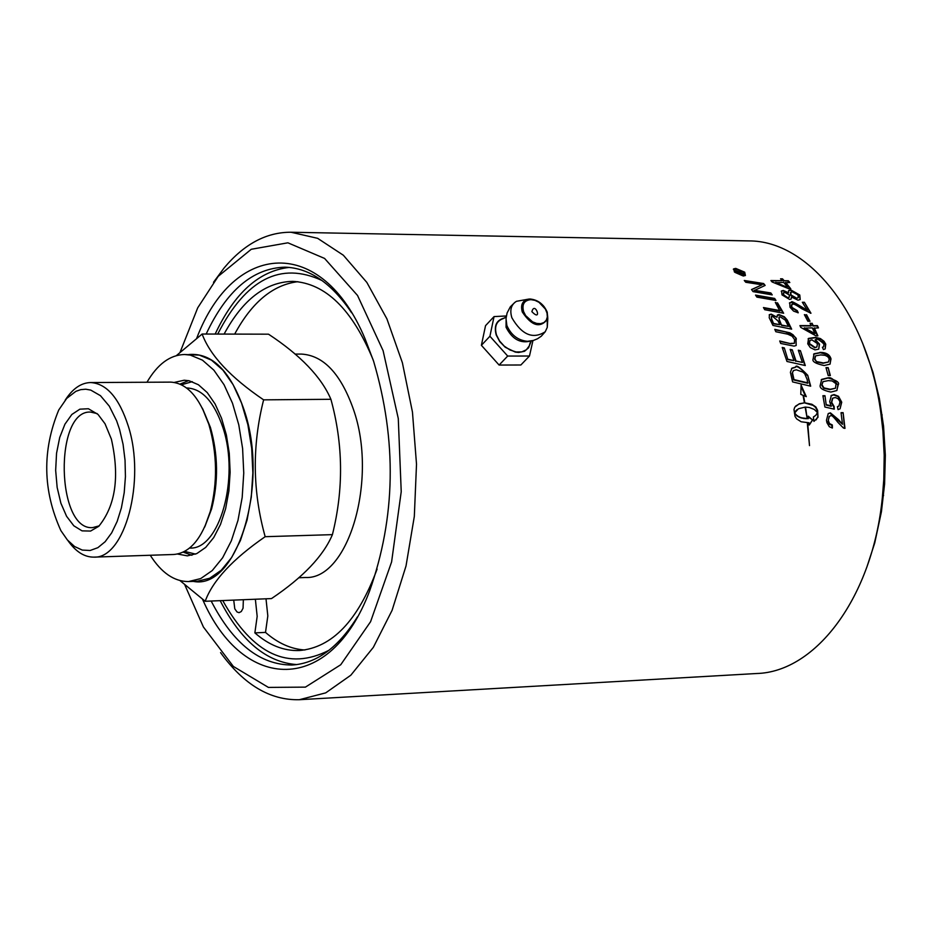 <?xml version="1.0" encoding="UTF-8"?>
<svg xmlns="http://www.w3.org/2000/svg" width="932" height="932" viewBox="0 0 932 932"><rect width="100%" height="100%" fill="white"/><g stroke="black" fill="none" stroke-linecap="round" stroke-linejoin="round"><path stroke-width="1.4" d="M788.53 290.737L790.511 290.283L799.446 295.351L800.204 299.591M781.226 291.238L782.997 290.819L788.157 293.102L788.833 290.435L790.86 289.945L799.796 295.013L800.215 299.58L797.99 300.151L791.548 297.075L791.105 299.09M790.779 292.229L791.012 294.978L796.662 298.135L798.27 297.704L798.037 294.99L792.317 291.856L790.429 292.566L790.662 295.316L796.312 298.473L798.176 297.762M783.346 292.963L783.393 295.199L787.82 297.762L789.299 297.203M788.169 297.425L789.404 297.122L789.218 294.908L784.756 292.403L783.591 292.695L783.742 294.861L787.82 297.762M791.548 297.075L791.175 299.032L789.59 299.44L782.006 294.885L781.529 290.935L783.346 290.481L788.507 292.764M807.741 375.281L810.677 386.186L792.596 381.91L790.406 372.287L791.955 368.152L795.648 367.08C795.893 364.447 799.924 367.185 807.741 375.281L810.223 386.081M796.336 369.806L793.551 370.517L792.177 373.208L793.645 379.941L807.636 383.227L807.182 379.604L804.759 373.86L802.883 372.089L796.336 369.806M793.26 370.785L792.177 373.208M791.524 368.548L795.311 367.394C796.511 365.216 800.541 367.954 807.392 375.608M792.515 372.882L793.982 379.615L807.986 382.901M795.52 406.177L798.934 404.092L804.433 402.834L813.065 405.373L815.5 407.296L817.294 410.767L817.923 416.383L816.199 419.843M808.289 416.872L812.506 419.889L809.244 424.922M812.879 419.551L809.256 425.027L809.011 422.79L801.171 421.777L796.674 418.911L795.008 416.383L793.994 409.486L794.763 407.179L799.283 403.766L804.433 402.834L803.046 395.308L800.798 394.376L801.077 385.114L806.285 396.648L803.477 395.483L804.829 402.834L811.912 404.278L815.861 406.958L817.655 410.43L817.993 417.303L813.927 421.415L813.38 417L815.919 415.206L817.481 412.561L814.265 409.428L809.279 407.482L805.528 407.098L807.112 418.107L805.132 407.098L798.398 408.775L794.472 413.156L797.011 415.952L800.262 417.687L808.126 418.689L808.195 416.15L812.506 419.889M813.403 417.117L815.919 415.206M801.357 387.223L805.574 396.356M797.116 409.614L795.73 410.93M796.079 410.593L794.949 412.026M795.311 411.688L794.472 413.156M794.833 412.818L794.74 413.645M795.089 413.307L795.73 414.857M796.091 414.519L797.011 415.952M797.373 415.614L798.538 416.907M798.899 416.569L800.262 417.687M800.623 417.35L802.137 418.27M802.499 417.932L804.106 418.643M804.467 418.305L806.122 418.783M806.483 418.445L808.487 418.352M805.283 365.554L786.981 361.465L782.216 347.461L784.313 347.904L787.889 359.635L793.959 360.579L790.161 349.36L792.258 349.815L796.044 361.045L802.405 362.455L798.316 350.211L800.413 350.665L805.283 365.554M782.367 347.892L783.975 348.23M784.313 347.904L787.889 359.635M788.239 359.309L793.959 360.579M800.413 350.665L804.817 365.449M798.468 350.642L800.075 350.98M802.405 362.455L796.044 361.045M792.258 349.815L795.707 361.36M790.313 349.791L791.92 350.129M807.718 423.233L809.512 445.624L807.357 423.571M776.985 317.253L777.498 314.969L779.012 314.562L784.36 316.763L787.191 319.967L791.664 329.147L772.931 325.419L769.215 317.719L769.471 314.62L771.23 314.131L776.985 317.253L770.881 314.457L769.18 314.911M779.735 320.538L781.657 325.443L788.449 326.386L785.28 320.13L780.247 316.833L779.14 317.113L779.397 320.864L781.657 325.443M778.931 317.369L779.397 320.864M772.046 319.699L773.618 323.847L779.863 324.697L778.057 321.016L772.477 316.216L771.51 316.484L771.708 320.026L773.618 323.847M771.277 316.729L771.708 320.026M777.218 315.261L780.701 315.261L784.814 317.765L791.128 329.031M781.995 325.117L788.449 326.386M773.956 323.52L779.863 324.697M774.97 329.788L785.408 331.885C793.866 335.52 797.408 338.141 796.056 339.749L796.184 345.492L794.087 346.122L780.701 343.465L779.723 340.984L790.79 343.687L794.297 343.349M779.898 341.415L790.79 343.687M791.128 343.36L794.367 343.291L794.577 339.551L792.107 336.184L787.726 334.18L775.843 331.734L774.772 329.357L789.94 332.817L793.074 334.809L795.788 338.141L796.184 345.492M775.983 300.477L756.889 297.122L755.514 295.095L774.643 298.426L775.983 300.477M774.643 298.426L775.354 300.36M755.829 295.549L774.294 298.764M775.599 302.865L777.137 303.145L783.055 313.129M763.716 307.991L779.921 310.985L775.319 302.422L777.137 303.145M777.474 302.807L783.637 313.245L764.718 309.704L763.459 307.548L780.27 310.659M843.111 412.655L844.986 428.382L843.46 428.056L837.856 422.301C833.511 416.721 831.134 414.554 830.727 415.812L829.398 416.266L828.245 420.309L829.48 423.571L832.311 424.945L832.393 428.009L829.317 426.716L826.929 422.685L826.463 420.262L828.233 413.563L830.377 412.841L838.59 419.703L842.493 424.293L841.037 412.678L843.111 412.655L844.578 428.382M841.083 413.004L842.738 412.993M829.096 416.557L828.07 421.695L829.55 424.375L831.938 425.283L832.008 427.951M842.493 424.293L830.004 413.167L828.233 413.563M754.337 290.295L770.846 292.951L772.232 294.896L753.044 291.623L751.518 289.537L762.096 284.796L745.786 282.28L744.272 280.485L763.623 283.538L765.149 285.425L753.988 290.644L770.496 293.289L771.556 294.78M744.68 280.963L763.261 283.887L764.683 285.635M751.6 289.666L762.096 284.796M830.855 392.069C822.711 390.345 819.205 387.98 820.311 384.974L821.674 379.394L827.581 377.903C836.33 380.151 839.872 382.47 838.217 384.858L836.796 390.555L830.855 392.069M821.197 379.825L827.243 378.229C830.051 376.516 833.604 378.835 837.868 385.184L836.901 390.473M822.106 384.998L824.028 387.933L830.261 389.285L835.48 388.225L836.039 383.728L832.183 380.955L828.268 380.617L823.049 381.654L821.756 385.324L823.678 388.26L829.911 389.611L835.433 388.248M822.793 381.899L821.756 385.324M830.971 395.797L833.697 394.9L838.171 396.636L841.386 402.542L840.105 408.787L838.066 409.637L837.414 406.667L838.905 406.002L839.977 402.24L839.522 400.725L837.961 398.628L835.363 397.521L832.8 398.115L831.717 402.356L834.128 406.515L834.28 409.171L824.902 407.028L822.898 395.727L824.96 395.716L826.241 405.07L831.158 406.27L829.69 401.634L831.391 395.424L834.058 394.574L838.532 396.31L841.736 402.205L840.058 408.822M822.956 396.053L824.61 396.042M832.462 398.418L831.356 402.682L833.767 406.841L833.895 409.078M837.46 406.888L838.882 406.014M824.96 395.716L826.241 405.07M826.591 404.744L831.519 405.944M830.354 375.538L828.198 375.549L825.997 367.627L828.164 367.627L830.354 375.538M828.164 367.627L829.923 375.538M826.09 367.954L827.814 367.942M813.601 354.183L820.335 352.727L826.917 354.416L830.668 359.204L830.109 364.062M815.314 356.14L814.568 359.263L816.7 362L823.026 363.27L828.466 362.012M817.038 361.674L823.375 362.944L828.525 361.977L829.247 358.878L827.721 356.665L825.111 355.337L820.754 354.906L815.605 355.861L814.906 358.937L816.7 362M819.88 352.389C826.067 352.366 829.771 354.521 831.006 358.878L830.028 364.132L824.156 365.542C815.558 363.666 811.877 361.453 813.123 358.913L814.044 353.787L819.543 352.715M804.398 302.283L810.968 313.245L802.033 308.876C796.173 304.997 793.155 303.459 792.981 304.263L791.734 304.589L791.839 307.339L797.268 310.636L798.258 312.779L793.563 311.102L790.033 307.28L789.73 302.725L791.734 302.201C790.662 300.687 794.076 302.317 801.998 307.094L807.263 310.344L802.336 302.271L804.398 302.283L810.421 313.222M802.557 302.609L804.048 302.62M791.478 304.857L791.501 307.677L796.93 310.962L797.734 312.721M807.263 310.344L791.396 302.539L789.416 303.04M808.114 338.794L815.36 337.722L821.546 339.714L825.403 344.456L825.216 348.883L823.445 349.57L822.408 347.275L823.632 346.751L823.958 344.071C819.589 339.854 816.875 338.374 815.838 339.621L815.081 339.959L819.205 344.514L818.774 349.116M822.502 347.473L823.562 346.797M809.663 340.704L809.081 343.861L814.789 347.787L816.875 346.984M811.993 339.889L809.931 340.448L809.419 343.535L815.127 347.461L816.91 346.949L817.411 343.605L811.993 339.889M815.418 339.632L819.543 344.188L818.739 349.139L815.011 349.873L810.292 347.566L807.753 343.826L808.533 338.409L815.488 337.384L820.381 338.549L824.016 341.263L825.74 344.141L825.204 348.883M785.653 282.443L790.767 288.769L788.798 288.745L772.115 281.977L770.904 280.555L782.204 280.683L780.538 278.808L782.496 278.831L784.162 280.707L788.332 280.765L789.823 282.501L785.303 282.792L790.138 288.757M787.412 286.963L783.696 282.419L775.471 282.687L787.051 287.301L775.82 282.326M788.332 280.765L789.159 282.489M784.162 280.707L787.971 281.115M782.496 278.831L783.812 281.068M780.865 279.169L782.134 279.192M782.204 280.683L771.207 280.916M810.258 323.555L811.725 323.555L812.902 325.967L817.084 325.99L817.981 327.878M800.075 325.92L810.933 325.955L810.094 323.218L811.725 323.555M812.063 323.229L813.24 325.641L817.422 325.664L818.471 327.878L813.951 328.18L817.399 335.835M804.083 328.146L814.929 333.598L812.32 327.854L804.083 328.146M804.421 327.819L814.929 333.598M814.3 327.854L817.877 335.835L815.908 335.835L800.786 327.412L799.924 325.594L811.271 325.641M733.333 269.22L735.36 268.765L744.33 272.552L745.379 275.511M734.474 272.051L733.635 268.894L735.732 268.393L744.703 272.191L745.425 275.476L743.317 276.012L734.474 272.051M742.606 275.231L744.295 274.812L743.713 272.179L736.501 269.103L734.812 269.511L735.488 272.062L742.245 275.592L744.155 274.952M734.602 269.721L735.115 272.435L742.245 275.592M804.561 314.993L806.192 315.004L809.5 321.249M806.529 314.678L810.001 321.249L807.846 321.249L804.374 314.655L806.192 315.004M739.484 271.666L740.521 270.373L741.546 271.375L740.789 272.82L744.027 273.892L738.598 273.822L736.245 270.699L739.123 272.028M743.223 273.064L743.305 273.892M740.998 273.029L742.862 273.425M740.497 272.132L740.625 273.391M736.094 270.967L738.645 271.666M740.521 270.373L741.091 271.655M739.449 271.27L740.148 270.746M739.81 272.68L737.538 271.492L738.284 273.367L739.775 273.391L739.81 272.68M737.445 271.795L738.284 273.367M738.657 273.006L740.136 273.018M748.081 240.887L748.804 240.91C808.533 240.526 867.669 314.189 880.857 412.981L882.919 430.957L884.2 455.2L883.792 479.467L882.359 497.49C872.702 596.631 816.222 672.065 756.516 673.521L299.347 699.711L325.734 692.86L350.828 675.211L373.348 647.332L392.081 610.355L406.014 565.992L414.321 516.421L416.511 464.206L412.457 412.072L402.391 362.769L386.897 318.837L366.847 282.431L343.349 255.228L317.637 238.324L291.017 232.243C266.447 232.138 244.149 244.033 224.123 267.938L213.498 282.303M220.558 652.61C243.823 684.717 270.082 700.421 299.347 699.711M304.88 649.988C291.087 649.126 277.957 643.266 265.504 632.397L267.822 615.936L266.004 598.798M234.678 334.11C251.873 302.271 272.936 284.796 297.856 281.685M294.99 354.078L301.444 354.078C323.52 355.395 340.844 373.802 353.403 409.288C378.147 479.141 348.498 579.832 305.428 577.502L298.659 577.758M532.941 340.576L529.481 356.024L520.86 364.995L499.109 365.053L481.39 345.306L489.917 336.254L494.053 316.589L506.332 315.971M529.481 356.024L507.695 356.059L489.917 336.254M504.585 317.963C496.5 319.956 493.727 325.664 496.255 335.066L499.773 341.648L505.249 347.263L515.279 352.086L518.611 352.471L524.506 351.294L528.654 347.718L530.459 342.277M507.695 356.059L499.109 365.053M481.39 345.306L485.537 325.664L494.053 316.589M528.77 299.09L516.445 301.316C511.086 304.659 509.571 310.158 511.889 317.8C521.862 334.891 532.976 339.551 545.232 331.757L547.282 327.342L547.224 320.585M531.881 311.661C542.867 322.996 534.945 300.407 531.881 311.661M545.232 331.757L541.247 336.231L537.531 338.759L533.384 340.46L527.465 341.31C517.994 340.378 511.132 335.124 506.88 325.536L506.018 318.616L507.101 312.954L510.305 306.849L514.883 302.352M506.192 316.868L503.443 318.488C496.418 320.934 494.111 326.456 496.523 335.066L499.564 340.961L504.247 346.145L509.99 349.978L516.083 351.97L521.769 351.9L526.359 349.768L529.294 345.842L530.075 343.023M357.41 616.868C338.456 647.46 316.67 663.502 292.031 665.029C260.098 664.982 233.14 643.651 211.168 601.024M202.559 599.299C243.252 692.814 330.126 695.389 369.538 591.179C395.692 517.458 397.044 440.813 373.604 361.255L365.041 338.747C321.482 234.584 233.571 241.26 196.745 338.165M206.158 334.04C226.616 290.458 252.887 268.16 284.947 267.169C309.436 267.95 331.652 283.142 351.597 312.756M296.83 664.586C266.552 662.361 240.992 641.053 220.173 600.651M215.164 334.064C234.433 292.998 259.131 270.781 289.258 267.414M180.156 352.098L197.724 307.805L218.205 276.338L251.267 249.275L287.895 242.809L324.581 258.432L357.527 295.456L383.099 350.677L398.279 418.526L401.226 491.665L391.591 561.961L370.575 621.714L340.728 664.749L305.416 687.129L268.416 687.408L233.361 666.438L203.409 627.003L184.874 585.016M866.818 567.25L874.74 542.937L881.439 511.68L884.596 484.023L885.342 455.154L883.571 426.32L879.389 398.558L872.981 372.229L862.473 342.825M188.59 380.64L180.027 384.089M183.231 552.152L191.922 555.262M174.342 382.411L184.221 380.221L189.056 380.734L198.423 384.741L207.242 392.582L215.071 403.929L221.56 418.282L226.371 434.988L229.272 453.255L230.134 472.233L228.888 491.013L225.626 508.697L220.488 524.46L213.731 537.554L205.704 547.41L196.769 553.596L187.344 555.856L177.604 554.039M184.513 354.51L199.332 355.104L211.471 360.136L222.923 370.132L233.117 384.683L241.574 403.148L247.877 424.701L251.698 448.315L252.852 472.873L251.279 497.187L247.062 520.103L240.421 540.513L231.672 557.476L221.268 570.233L209.712 578.248L197.526 581.218L188.555 581.556L200.706 578.586L212.251 570.559L222.631 557.779L231.346 540.793L237.986 520.347L242.192 497.408L243.753 473.06L242.6 448.467L238.778 424.806L232.499 403.23L224.053 384.73L213.871 370.155L202.454 360.148L190.338 355.104L184.513 354.51C170.078 354.882 157.566 364.121 146.965 382.248M150.25 555.262C161.457 572.842 174.226 581.603 188.555 581.556M193.285 581.382C236.914 590.469 269.593 484.558 244.242 410.383C230.728 371.309 212.31 352.68 188.963 354.498M99.258 525.846L92.664 527.605C56.188 530.925 54.033 409.8 90.602 412.072L97.126 413.587M111.374 439.1L105.036 423.78L98.011 414.414L88.4 408.74L79.872 409.171L71.846 414.472L64.949 424.165L59.718 437.446L56.549 453.267L55.664 470.38L57.155 487.459L60.883 503.187L66.591 516.316L73.826 525.799L82.039 530.867L90.579 531.065L98.757 526.312C115.568 505.668 119.774 476.602 111.374 439.1M119.552 429.384L123.059 444.284L125.039 460.245L125.436 476.613L124.201 492.713L121.405 507.847L117.164 521.419L111.665 532.871L105.141 541.725L97.86 547.678L90.136 550.486L82.272 550.078L74.572 546.513L67.36 539.931L60.895 530.646C42.779 490.675 42.056 450.459 58.739 409.998L66.685 398.43L75.865 391.335L80.758 389.634L85.744 389.215L90.742 390.089L100.458 395.681L109.277 406.119L116.605 420.763L119.552 429.384M67.885 540.537C75.678 551.651 84.311 557.173 93.782 557.126C124.841 559.072 145.998 480.539 128.232 425.936C119.18 398.022 106.656 383.565 90.672 382.551C81.131 382.772 72.649 388.621 65.228 400.108M90.672 382.551L170.719 382.12C186.808 383.075 199.483 397.055 208.733 424.06L209.013 424.945C217.226 453.768 217.657 482.601 210.294 511.458C202.011 538.719 189.837 553.06 173.783 554.482L93.782 557.126M176.404 355.605L202.127 334.029C210.084 355.476 230.588 377.413 263.616 399.851C252.013 445.717 252.525 491.327 265.166 536.692C232.65 559.165 212.659 580.694 205.191 601.268L179.981 580.578M205.191 601.268L271.503 598.577C303.051 577.362 323.357 556.043 332.409 534.642C343.733 489.312 343.232 444.191 330.907 399.292C321.365 377.029 300.57 355.337 268.509 334.18L202.127 334.029M265.166 536.692L332.409 534.642M263.616 399.851L330.907 399.292M195.569 554.109L184.664 551.418M181.495 384.765L192.283 381.654M217.727 334.064C245.85 279.111 280.614 261.263 322.018 280.52M329.078 650.233C288.384 671.075 252.933 654.52 222.725 600.558M243.357 599.719L243.054 608.235L241.283 611.532L239.035 612.673L237.019 611.963L234.782 608.817L233.722 600.103M224.099 334.087C242.751 299.556 265.632 281.988 292.741 281.359C325.443 283.165 352.238 309.296 373.103 359.752M377.111 569.079C358.063 620.584 332.13 647.74 299.312 650.536C283.736 651.06 268.917 645.177 254.867 632.886L265.504 632.397M254.867 632.886L257.174 616.39L255.368 599.229M523.598 311.603C521.745 304.298 524.18 300.314 530.914 299.65L534.945 300.349L538.999 302.317L545.395 309.075L547.026 313.094L547.329 316.962L546.257 320.247L543.938 322.565L540.63 323.672L536.692 323.427L532.58 321.866L525.636 315.599L523.598 311.603M530.215 299.021L529.061 299.067C522.584 300.314 520.324 304.613 522.281 311.964C531.811 326.212 540.315 328.518 547.795 318.884L547.224 312.127C543.706 304.228 538.032 299.859 530.215 299.021M506.099 317.637L506.053 327.248C512.099 339.05 520.242 343.663 530.483 341.089M186.575 387.957C202.069 388.504 214.197 401.774 222.969 427.753C239.932 478.046 219.416 550.346 189.627 548.039M202.745 409.008L210.411 427.392C218.146 454.536 218.554 481.704 211.611 508.895L204.982 526.382M291.017 232.243L748.804 240.91M547.282 327.342L547.795 318.884C547.701 307.991 541.865 301.374 530.261 299.009L529.061 299.067M529.294 345.842L531.322 340.949M882.161 414.926L880.857 412.981M883.594 495.451L882.359 497.49M202.291 408.1L208.733 424.06M210.294 511.458L204.586 527.256"/></g></svg>
